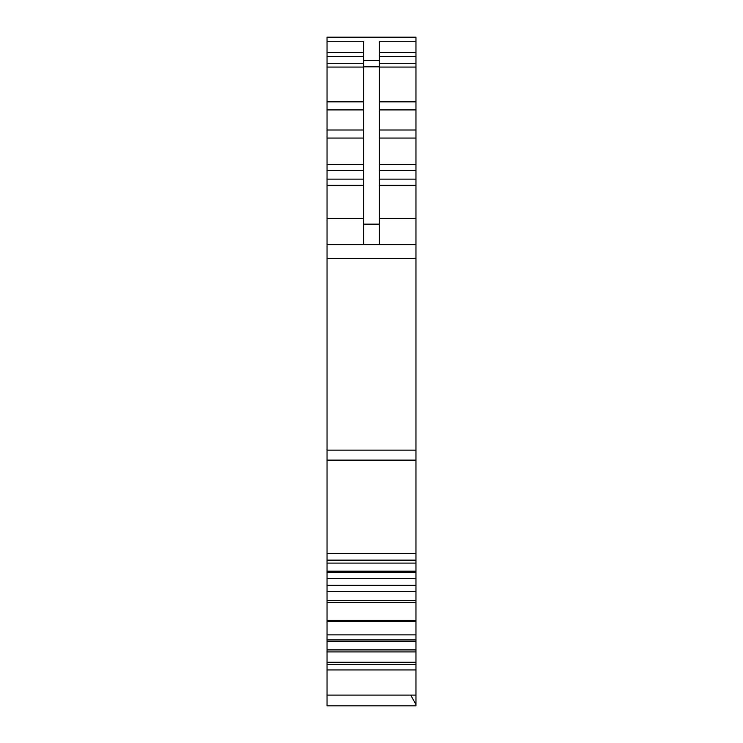 <?xml version="1.0" encoding="UTF-8"?>
<svg xmlns="http://www.w3.org/2000/svg" width="743" height="743" viewBox="0 0 743 743"><rect width="100%" height="100%" fill="white"/><g stroke="black" fill="none" stroke-linecap="round" stroke-linejoin="round"><path stroke-width="1.11" d="M415.959 704.587L415.959 695.086L410.73 695.086L415.959 704.587L415.959 705.85L327.041 705.85L405.502 705.85L327.041 705.85L327.041 662.254L415.959 662.254L415.959 641.209L327.041 641.209L327.041 651.908L415.959 651.908M327.041 662.254L327.041 651.908M415.959 641.209L415.959 639.872L327.041 639.872L327.041 641.209M327.041 639.872L327.041 634.884L415.959 634.884L415.959 639.872M415.959 634.884L415.959 620.646L327.041 620.646L327.041 621.724L415.959 621.724L327.041 621.724L327.041 634.884M415.959 620.646L415.959 578.5L327.041 578.5L327.041 585.335L415.959 585.335M327.041 620.646L327.041 591.669L415.959 591.669M327.041 591.669L327.041 585.335M415.959 578.5L415.959 571.116L327.041 571.116L327.041 572.184L415.959 572.184L327.041 572.184L327.041 578.5M415.959 571.116L415.959 450.137L327.041 450.137L327.041 563.101L415.959 563.092M327.041 571.116L327.041 562.767M415.959 450.137L415.959 258.462L327.041 258.462L327.041 450.137M415.959 258.462L415.959 244.651L327.041 244.651L327.041 258.462M363.652 179.137L327.041 179.137L327.041 244.651L415.959 244.651L415.959 218.488L379.348 218.488M327.041 179.137L327.041 37.15L415.959 37.15L415.959 41.283L379.348 41.283L379.348 244.651M397.514 705.85L341.854 705.85L397.514 705.85M327.041 705.85L415.959 705.85M415.959 41.283L415.959 218.488M327.041 41.283L363.652 41.283L363.652 244.651M415.959 695.086L415.959 662.254M415.959 649.911L327.041 649.911M327.041 602.369L415.959 602.369M415.959 600.372L327.041 600.372M415.959 460.121L327.041 460.121M363.652 218.488L327.041 218.488M363.652 185.36L327.041 185.36M363.652 170.593L327.041 170.593M363.652 164.37L327.041 164.37M363.652 138.059L327.041 138.059M363.652 130.006L327.041 130.006M363.652 109.899L327.041 109.899M363.652 101.837L327.041 101.837M363.652 67.074L327.041 67.074M363.652 63.294L327.041 63.294M363.652 56.44L327.041 56.44M363.652 52.456L327.041 52.456M415.959 37.679L327.041 37.679M415.959 185.36L379.348 185.36M415.959 179.137L379.348 179.137M415.959 170.593L379.348 170.593M415.959 164.37L379.348 164.37M415.959 138.059L379.348 138.059M415.959 130.006L379.348 130.006M415.959 109.899L379.348 109.899M415.959 101.837L379.348 101.837M415.959 67.074L379.348 67.074M415.959 63.294L379.348 63.294M415.959 56.44L379.348 56.44M415.959 52.456L379.348 52.456M379.348 224.154L363.652 224.154M363.652 60.527L379.348 60.527M363.652 66.833L379.348 66.833M415.959 560.083L327.041 560.083M415.959 560.408L327.041 560.408M415.959 553.405L327.041 553.405M410.73 695.086L327.041 695.086M415.959 669.954L327.041 669.954M415.959 664.251L327.041 664.251"/></g></svg>
